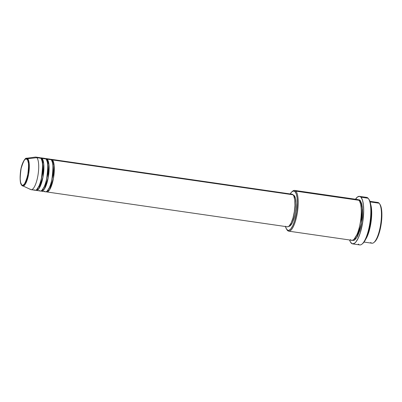 <?xml version="1.0" encoding="UTF-8"?>
<svg xmlns="http://www.w3.org/2000/svg" width="402" height="402" viewBox="0 0 402 402"><rect width="100%" height="100%" fill="white"/><g stroke="black" fill="none" stroke-linecap="round" stroke-linejoin="round"><path stroke-width="0.6" d="M27.11 159.308C28.808 160.262 28.984 165.699 27.637 175.619C25.024 184.156 23.03 187.221 21.638 184.814A0.688 0.638 137.5 0 0 21.783 185.367A0.688 0.638 -42.5 0 1 21.638 184.814L20.597 182.483L20.135 178.563L20.311 173.654L21.11 168.503L23.18 162.016L24.834 159.483L26.416 158.86L27.693 160.247L28.462 163.433L28.607 167.93L28.11 173.061L26.341 180.227L24.748 183.593L23.095 185.201L22.331 185.262L21.638 184.814C19.944 183.855 19.763 178.418 21.11 168.503C23.723 159.966 25.723 156.901 27.11 159.308A0.688 0.638 -42.5 0 1 27.723 158.745A0.688 0.638 137.5 0 0 27.11 159.308M22.532 185.92L25.391 184.005L28.648 173.965L29.145 163.066L27.723 158.745A14.03 4.03 98.2 0 1 28.487 174.85A14.03 4.03 98.2 0 1 22.532 185.92A14.03 4.03 98.2 0 1 21.984 185.513A0.688 0.638 -42.5 0 1 21.783 185.367L30.748 189.568A16.467 4.734 -81.8 0 0 37.738 176.573A16.467 4.734 -81.8 0 0 36.848 157.669L27.723 158.745L36.848 157.669A16.467 4.734 98.2 0 1 37.858 175.925A16.467 4.734 98.2 0 1 31.12 189.674A16.467 4.734 98.2 0 1 30.11 189.091M50.773 159.408L52.456 159.931A0.688 0.638 -42.5 0 1 51.672 160.493A0.688 0.638 137.5 0 0 52.456 159.931A16.467 4.734 98.2 0 1 53.466 178.186A16.467 4.734 98.2 0 1 46.727 191.935A16.467 4.734 98.2 0 1 46.099 191.684L49.366 190.116L53.386 178.639L54.149 165.262L52.456 159.931L293.083 194.794L52.456 159.931A16.467 4.734 98.2 0 0 51.446 159.348A16.467 4.734 98.2 0 0 50.773 159.408M44.421 191.161C45.461 193.076 49.26 191.402 51.808 179.835C53.466 167.619 53.245 160.921 51.154 159.745L47.25 159.177L51.154 159.745A16.467 4.734 -81.8 0 0 50.149 159.157L46.245 158.594A16.467 4.734 98.2 0 0 45.572 158.654L47.25 159.177A16.467 4.734 98.2 0 1 48.265 177.433A16.467 4.734 98.2 0 1 41.522 191.181L45.426 191.749A16.467 4.734 -81.8 0 0 52.165 178.001A16.467 4.734 -81.8 0 0 51.154 159.745L49.014 159.433M46.245 158.594A16.467 4.734 98.2 0 1 47.25 159.177A0.688 0.638 -42.5 0 1 46.471 159.74A0.688 0.638 137.5 0 0 47.25 159.177L48.949 164.508L48.18 177.885L44.165 189.362L40.893 190.93A16.467 4.734 98.2 0 0 41.522 191.181M39.215 190.407C40.255 192.322 44.054 190.648 46.602 179.081C48.26 166.865 48.044 160.167 45.954 158.991L42.049 158.423L45.954 158.991A16.467 4.734 -81.8 0 0 44.944 158.403L41.044 157.835A16.467 4.734 98.2 0 0 40.371 157.901L42.049 158.423A16.467 4.734 98.2 0 1 43.064 176.679A16.467 4.734 98.2 0 1 36.321 190.427L40.225 190.995A16.467 4.734 -81.8 0 0 46.964 177.247A16.467 4.734 -81.8 0 0 45.954 158.991L43.813 158.679M41.044 157.835A16.467 4.734 98.2 0 1 42.049 158.423A0.688 0.638 -42.5 0 1 41.27 158.986A0.688 0.638 137.5 0 0 42.049 158.423L43.743 163.755L42.979 177.131L38.964 188.608L35.693 190.176A16.467 4.734 98.2 0 0 36.321 190.427M31.12 189.674L35.019 190.241A16.467 4.734 -81.8 0 0 41.763 176.493A16.467 4.734 -81.8 0 0 40.748 158.237L38.612 157.926M364.026 242.069L371.961 243.22A20.582 5.914 -81.8 0 0 380.387 226.035A20.582 5.914 -81.8 0 0 379.121 203.211A20.582 5.914 98.2 0 1 379.483 203.673A20.582 5.914 98.2 0 1 380.764 223.698A20.582 5.914 98.2 0 1 373.855 242.537A20.582 5.914 98.2 0 1 370.704 242.486M373.855 242.537L374.538 241.974A19.894 5.718 -81.8 0 0 381.222 223.763A19.894 5.718 -81.8 0 0 379.98 204.407L379.483 203.673M288.716 231.16L351.8 240.295A20.582 5.914 -81.8 0 0 360.227 223.11A20.582 5.914 -81.8 0 0 358.961 200.291L295.877 191.151L295.088 191.709A19.894 5.718 98.2 0 1 295.877 215.99A19.894 5.718 98.2 0 1 286.948 229.678L287.46 230.426A20.582 5.914 -81.8 0 0 296.691 216.266A20.582 5.914 -81.8 0 0 295.877 191.151A20.582 5.914 98.2 0 1 297.143 213.97A20.582 5.914 98.2 0 1 288.716 231.16A20.582 5.914 98.2 0 1 287.46 230.426A20.582 5.914 98.2 0 1 286.852 229.567M355.489 199.236A24.014 6.899 98.2 0 1 359.499 196.352A24.014 6.899 98.2 0 1 360.966 197.206L368.116 198.241L360.966 197.206A24.014 6.899 98.2 0 1 362.443 223.834A24.014 6.899 98.2 0 1 352.609 243.883L359.765 244.918A24.014 6.899 -81.8 0 0 369.594 224.869A24.014 6.899 -81.8 0 0 368.116 198.241A24.014 6.899 98.2 0 1 368.539 198.779A24.014 6.899 98.2 0 1 370.036 222.145A24.014 6.899 98.2 0 1 361.971 244.12A24.014 6.899 98.2 0 1 358.298 244.064M361.971 244.12L362.654 243.557A23.326 6.703 -81.8 0 0 370.493 222.211A23.326 6.703 -81.8 0 0 369.036 199.513L370.443 203.06L371.157 207.98L371.242 214.045L370.373 222.994L369.056 229.607L367.292 235.502L365.232 240.165L363.78 242.391L362.333 243.803M292.38 191.412A20.582 5.914 98.2 0 1 294.621 190.417A20.582 5.914 98.2 0 1 295.877 191.151L356.288 199.905M358.338 199.779L360.262 200.477A0.688 0.638 -42.5 0 1 359.509 201.045A0.688 0.638 137.5 0 0 360.262 200.477L361.865 204.07L362.584 210.105L362.308 217.663L361.468 223.643L359.639 231.06L357.267 236.808L354.71 240.019L353.484 240.496L352.358 240.195M46.727 191.935L287.355 226.803A16.467 4.734 -81.8 0 0 294.098 213.055A16.467 4.734 -81.8 0 0 293.083 194.794L293.807 195.95L294.751 199.879L294.932 205.422L294.319 211.738L293.003 217.869L291.189 222.879L289.149 226.004L288.144 226.698L287.199 226.768M288.792 226.316A15.778 4.533 -81.8 0 0 295.229 213.07A15.778 4.533 -81.8 0 0 294.244 195.638L293.606 195.548L294.244 195.638L295.475 198.392L296.023 203.015L295.812 208.814L294.872 214.894L292.43 222.552L290.475 225.547L289.51 226.21L288.606 226.281M352.609 243.883A24.014 6.899 98.2 0 1 351.142 243.029A24.014 6.899 98.2 0 1 349.584 239.979L350.589 242.29L352.378 243.833L354.484 243.336L355.976 241.878L358.197 238.16L360.237 232.884L362.76 221.914L363.699 210.522L363.393 204.618L362.453 200.045L360.966 197.206L359.725 196.397L357.619 196.9L355.383 199.397M376.448 202.824A20.582 5.914 98.2 0 1 379.121 203.211L370.126 201.91L379.121 203.211A20.582 5.914 -81.8 0 0 377.865 202.477L369.93 201.332M370.76 204.598A20.582 5.914 98.2 0 1 365.75 239.17L368.935 231.768L371.207 220.834L370.76 204.598M34.014 189.654C35.054 191.568 38.853 189.895 41.401 178.327C43.059 166.111 42.843 159.413 40.748 158.237L36.848 157.669L40.748 158.237A16.467 4.734 -81.8 0 0 39.743 157.649L35.838 157.082A16.467 4.734 98.2 0 1 36.848 157.669A16.467 4.734 -81.8 0 0 35.456 157.082L26.542 158.247A14.03 4.03 98.2 0 1 27.723 158.745L26.542 158.247L24.894 159.423M379.98 204.402L381.181 207.432L381.789 211.628L381.865 216.799L381.121 224.432L380.001 230.075L377.93 236.562L376.121 240.11L374.262 242.18M365.001 197.789A24.014 6.899 98.2 0 1 368.116 198.241A24.014 6.899 -81.8 0 0 366.649 197.387L359.499 196.352M358.021 199.879L359.202 199.789L360.262 200.477L362.363 206.985L361.519 223.356L356.614 237.899L352.469 240.265M350.544 239.567C351.84 241.959 356.594 239.863 359.775 225.406C362.825 210.794 360.599 201.106 358.961 200.291A20.582 5.914 -81.8 0 0 357.705 199.558L294.621 190.417M285.4 226.205L286.49 229.065L287.973 230.346L289.118 230.261L290.953 228.728L292.797 225.643L294.485 221.271L296.575 212.186L297.354 202.744L297.098 197.849L296.324 194.065L295.088 191.709L293.5 190.99L291.701 191.97L290.204 193.94A19.894 5.718 98.2 0 1 292.043 191.664A19.894 5.718 98.2 0 1 295.088 191.709L295.877 191.151A20.582 5.914 -81.8 0 0 292.726 191.101L292.043 191.664M293.319 195.086L294.244 195.638A15.778 4.533 -81.8 0 0 293.319 195.086M291.289 194.317L292.234 194.241L293.083 194.794A16.467 4.734 -81.8 0 0 292.078 194.211L51.446 159.348M354.041 239.301L358.217 232.497L361.403 218.1L361.333 206.1L359.569 201.151L361.333 206.1L361.403 218.1L358.217 232.497L354.041 239.301M286.601 229.23L287.098 229.964A20.582 5.914 -81.8 0 0 287.46 230.426L286.948 229.678A19.894 5.718 98.2 0 1 286.601 229.23A19.894 5.718 98.2 0 1 285.48 226.527M41.28 159.006L42.718 162.865L42.798 172.453L40.23 184.021L36.883 189.372L40.23 184.021L42.798 172.453L42.718 162.865L41.28 159.006M46.486 159.765L47.918 163.619L47.999 173.207L45.431 184.774L42.084 190.126L45.431 184.774L47.999 173.207L47.918 163.619L46.486 159.765M51.687 160.519L53.119 164.373L53.2 173.96L50.637 185.528L47.285 190.88L50.637 185.528L53.2 173.96L53.119 164.373L51.687 160.519M47.808 163.016L48.476 161.825M39.074 186.628L38.979 186.046M42.602 162.262L43.275 161.071M368.539 198.779L369.036 199.513M21.783 185.372C20.14 183.433 19.723 178.865 20.522 171.659C21.351 163.589 25.321 157.428 26.542 158.247"/></g></svg>
